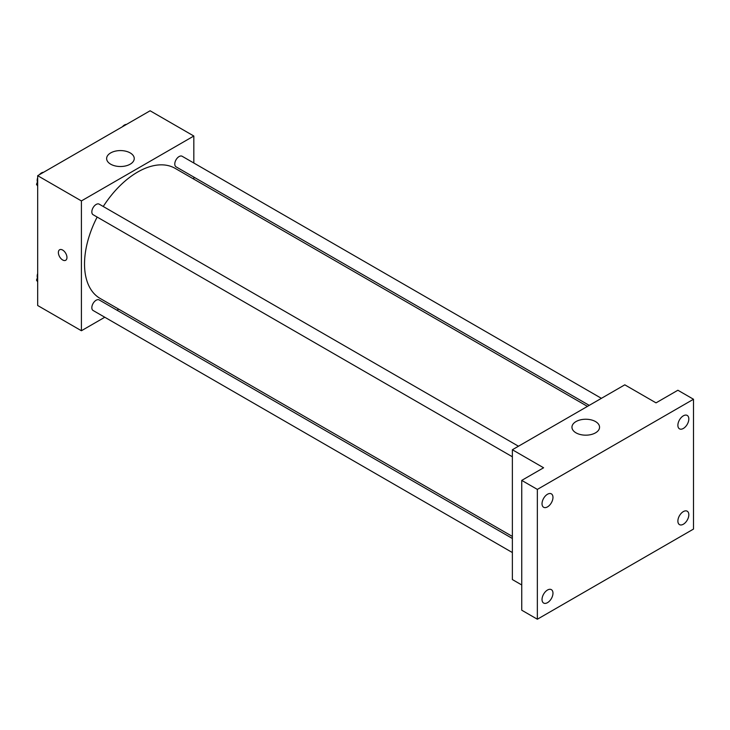 <?xml version="1.0" encoding="UTF-8"?>
<svg xmlns="http://www.w3.org/2000/svg" width="730" height="730" viewBox="0 0 730 730"><rect width="100%" height="100%" fill="white"/><g stroke="black" fill="none" stroke-linecap="round" stroke-linejoin="round"><path stroke-width="1.09" d="M104.791 317.24L81.404 330.745L37.677 305.505L37.677 175.684L150.106 110.778L193.824 136.017L193.824 163.018M118.744 309.182L116.973 310.204M97.154 217.056A75.081 43.344 120 0 0 84.525 264.032A75.081 43.344 120 0 0 100.074 298.406L512.369 536.44M587.449 406.391L175.154 168.356A75.081 43.344 120 0 0 103.249 206.499M193.824 177.098L193.824 179.142M81.404 330.745L81.404 200.923L193.824 136.017M601.411 398.334L182.135 156.266A6.095 3.522 120 0 0 177.436 157.899A6.095 3.522 120 0 0 174.78 164.031A6.095 3.522 120 0 0 176.039 166.823L589.22 405.369M512.369 538.485L99.189 299.939A6.095 3.522 120 0 0 94.489 301.563A6.095 3.522 120 0 0 91.834 307.704A6.095 3.522 120 0 0 93.093 310.487L512.369 552.555M512.369 456.779L93.093 214.711A6.095 3.522 -60 0 1 93.093 207.676A6.095 3.522 -60 0 1 99.189 204.154L518.464 446.222M81.404 200.923L37.677 175.684M110.677 164.186A13.806 7.966 180 0 1 106.635 158.556A13.806 7.966 180 0 1 120.441 150.581A13.806 7.966 180 0 1 134.238 158.556A13.806 7.966 180 0 1 125.724 165.911A13.806 7.966 180 0 1 110.677 164.186M66.959 257.498A6.077 3.504 60 0 1 65.7 260.272A6.077 3.504 60 0 1 59.632 256.768A6.077 3.504 60 0 1 59.632 249.76A6.077 3.504 60 0 1 64.304 251.385A6.077 3.504 60 0 1 66.959 257.498M65.7 260.272A6.077 3.504 60 0 1 59.632 256.768A6.077 3.504 60 0 1 59.632 249.751M521.74 584.967L512.369 579.556L512.369 449.744L624.798 384.829L656.024 402.86L677.887 390.24L693.5 399.255L693.5 529.077L537.353 619.222L521.74 610.207L521.74 480.395L543.595 467.775L512.369 449.744M537.353 619.222L537.353 489.41L521.74 480.395M537.353 489.41L693.5 399.255M575.997 432.835A13.806 7.966 180 0 1 571.955 427.205A13.806 7.966 180 0 1 585.761 419.239A13.806 7.966 180 0 1 599.558 427.205A13.806 7.966 180 0 1 591.035 434.569A13.806 7.966 180 0 1 575.997 432.835M683.353 428.455A7.738 4.471 -60 0 1 679.484 428.838A7.738 4.471 -60 0 1 678.298 422.634A7.738 4.471 -60 0 1 683.353 415.817A7.738 4.471 -60 0 1 687.222 415.434A7.738 4.471 -60 0 1 688.408 421.639A7.738 4.471 -60 0 1 683.353 428.455M547.5 506.885A7.738 4.471 -60 0 1 543.631 507.268A7.738 4.471 -60 0 1 542.445 501.072A7.738 4.471 -60 0 1 547.5 494.246A7.738 4.471 -60 0 1 551.369 493.863A7.738 4.471 -60 0 1 552.555 500.068A7.738 4.471 -60 0 1 547.5 506.885M547.5 602.661A7.738 4.471 -60 0 1 543.631 603.044A7.738 4.471 -60 0 1 542.445 596.848A7.738 4.471 -60 0 1 547.5 590.032A7.738 4.471 -60 0 1 551.369 589.648A7.738 4.471 -60 0 1 552.555 595.844A7.738 4.471 -60 0 1 547.5 602.661M683.353 524.231A7.738 4.471 -60 0 1 679.484 524.614A7.738 4.471 -60 0 1 678.298 518.419A7.738 4.471 -60 0 1 683.353 511.593A7.738 4.471 -60 0 1 687.222 511.21A7.738 4.471 -60 0 1 688.408 517.415A7.738 4.471 -60 0 1 683.353 524.231M37.677 186.05L36.5 184.371L37.677 181.323M40.506 174.05L48.764 169.287M37.677 185.055L36.5 184.371M37.677 177.755A6.095 3.522 120 0 0 37.184 180.374A6.095 3.522 120 0 0 37.449 181.934M43.316 172.316A6.095 3.522 120 0 0 39.475 174.643M123.452 126.162L131.71 121.399M126.263 124.429A6.095 3.522 120 0 0 122.421 126.755M37.677 281.826L36.5 280.147L37.677 277.108M37.677 280.831L36.5 280.147M37.677 273.531A6.095 3.522 120 0 0 37.184 276.15A6.095 3.522 120 0 0 37.449 277.71"/></g></svg>
